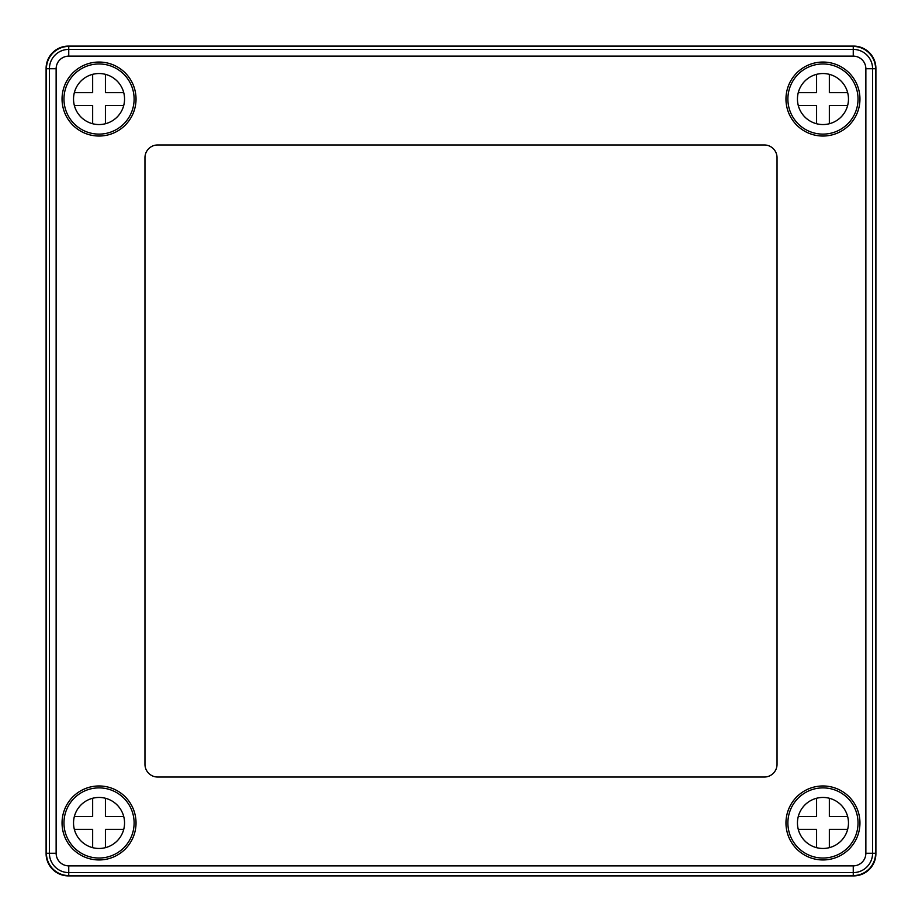 <?xml version="1.0" encoding="UTF-8"?>
<svg xmlns="http://www.w3.org/2000/svg" width="922" height="922" viewBox="0 0 922 922"><rect width="100%" height="100%" fill="white"/><g stroke="black" fill="none" stroke-linecap="round" stroke-linejoin="round"><path stroke-width="1.38" d="M68.424 46.1A22.324 22.324 0 0 0 46.1 68.424L46.1 853.576A22.324 22.324 0 0 0 68.424 875.9L853.576 875.9A22.324 22.324 0 0 0 875.9 853.576L875.9 68.424A22.324 22.324 0 0 0 853.576 46.1L68.424 46.1M68.747 46.423A22.324 22.324 0 0 0 46.423 68.747L46.423 853.253A22.324 22.324 0 0 0 68.747 875.577L853.253 875.577A22.324 22.324 0 0 0 875.577 853.253L875.577 68.747A22.324 22.324 0 0 0 853.253 46.423L68.747 46.423L68.747 49.408L853.253 49.408A19.339 19.339 0 0 1 872.592 68.747L872.592 853.253A19.339 19.339 0 0 1 853.253 872.592L68.747 872.592A19.339 19.339 0 0 1 49.408 853.253L49.408 68.747A19.339 19.339 0 0 1 68.747 49.408L68.747 56.138A12.608 12.608 0 0 0 56.138 68.747L56.138 853.253A12.608 12.608 0 0 0 68.747 865.862L853.253 865.862A12.608 12.608 0 0 0 865.862 853.253L865.862 68.747A12.608 12.608 0 0 0 853.253 56.138L68.747 56.138M157.72 777.039L764.28 777.039A12.758 12.758 0 0 0 777.039 764.28L777.039 157.72A12.758 12.758 0 0 0 764.28 144.961L157.72 144.961A12.758 12.758 0 0 0 144.961 157.72L144.961 764.28A12.758 12.758 0 0 0 157.72 777.039M99.034 62.051A36.995 36.995 0 0 1 136.03 99.034A36.995 36.995 0 0 1 99.034 136.03A36.995 36.995 0 0 1 62.051 99.034A36.995 36.995 0 0 1 99.034 62.051M822.966 62.051A36.995 36.995 0 0 1 859.949 99.034A36.995 36.995 0 0 1 822.966 136.03A36.995 36.995 0 0 1 785.97 99.034A36.995 36.995 0 0 1 822.966 62.051M822.966 785.97A36.995 36.995 0 0 1 859.949 822.966A36.995 36.995 0 0 1 822.966 859.949A36.995 36.995 0 0 1 785.97 822.966A36.995 36.995 0 0 1 822.966 785.97M99.034 785.97A36.995 36.995 0 0 1 136.03 822.966A36.995 36.995 0 0 1 99.034 859.949A36.995 36.995 0 0 1 62.051 822.966A36.995 36.995 0 0 1 99.034 785.97M92.661 74.336L92.661 92.661L74.336 92.661M74.336 105.419L92.661 105.419L92.661 123.744M105.419 123.744L105.419 105.419L123.744 105.419M123.744 92.661L105.419 92.661L105.419 74.336M99.034 124.551A25.516 25.516 0 0 0 124.551 99.034A25.516 25.516 0 0 0 99.034 73.529A25.516 25.516 0 0 0 73.529 99.034A25.516 25.516 0 0 0 99.034 124.551M99.034 134.116A35.082 35.082 0 0 0 134.116 99.034A35.082 35.082 0 0 0 99.034 63.964A35.082 35.082 0 0 0 63.964 99.034A35.082 35.082 0 0 0 99.034 134.116M92.661 798.256L92.661 816.581L74.336 816.581M74.336 829.339L92.661 829.339L92.661 847.664M105.419 847.664L105.419 829.339L123.744 829.339M123.744 816.581L105.419 816.581L105.419 798.256M99.034 848.471A25.516 25.516 0 0 0 124.551 822.966A25.516 25.516 0 0 0 99.034 797.449A25.516 25.516 0 0 0 73.529 822.966A25.516 25.516 0 0 0 99.034 848.471M99.034 858.036A35.082 35.082 0 0 0 134.116 822.966A35.082 35.082 0 0 0 99.034 787.884A35.082 35.082 0 0 0 63.964 822.966A35.082 35.082 0 0 0 99.034 858.036M816.581 74.336L816.581 92.661L798.256 92.661M798.256 105.419L816.581 105.419L816.581 123.744M829.339 123.744L829.339 105.419L847.664 105.419M847.664 92.661L829.339 92.661L829.339 74.336M822.966 124.551A25.516 25.516 0 0 0 848.471 99.034A25.516 25.516 0 0 0 822.966 73.529A25.516 25.516 0 0 0 797.449 99.034A25.516 25.516 0 0 0 822.966 124.551M822.966 134.116A35.082 35.082 0 0 0 858.036 99.034A35.082 35.082 0 0 0 822.966 63.964A35.082 35.082 0 0 0 787.884 99.034A35.082 35.082 0 0 0 822.966 134.116M816.581 798.256L816.581 816.581L798.256 816.581M798.256 829.339L816.581 829.339L816.581 847.664M829.339 847.664L829.339 829.339L847.664 829.339M847.664 816.581L829.339 816.581L829.339 798.256M822.966 848.471A25.516 25.516 0 0 0 848.471 822.966A25.516 25.516 0 0 0 822.966 797.449A25.516 25.516 0 0 0 797.449 822.966A25.516 25.516 0 0 0 822.966 848.471M822.966 858.036A35.082 35.082 0 0 0 858.036 822.966A35.082 35.082 0 0 0 822.966 787.884A35.082 35.082 0 0 0 787.884 822.966A35.082 35.082 0 0 0 822.966 858.036M853.253 56.138L853.253 46.423M46.423 68.747L56.138 68.747M865.862 68.747L875.577 68.747M46.423 853.253L56.138 853.253M865.862 853.253L875.577 853.253M68.747 875.577L68.747 865.862M853.253 865.862L853.253 875.577"/></g></svg>
